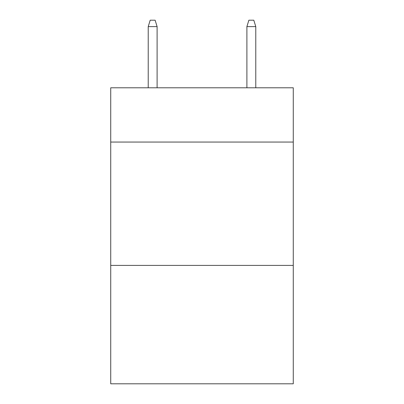 <?xml version="1.0" encoding="UTF-8"?>
<svg xmlns="http://www.w3.org/2000/svg" width="404" height="404" viewBox="0 0 404 404"><rect width="100%" height="100%" fill="white"/><g stroke="black" fill="none" stroke-linecap="round" stroke-linejoin="round"><path stroke-width="0.61" d="M293.269 142.056L293.269 87.789L110.731 87.789L110.731 142.056L293.269 142.056L293.269 383.8L110.731 383.8L110.731 142.056M293.269 265.398L110.731 265.398M157.106 87.789L157.106 26.614L148.223 26.614L148.223 87.789M148.223 26.614L150.197 20.2L155.131 20.2L157.106 26.614M246.894 26.614L248.869 20.2L253.803 20.2L255.777 26.614L246.894 26.614L246.894 87.789M255.777 26.614L255.777 87.789"/></g></svg>
